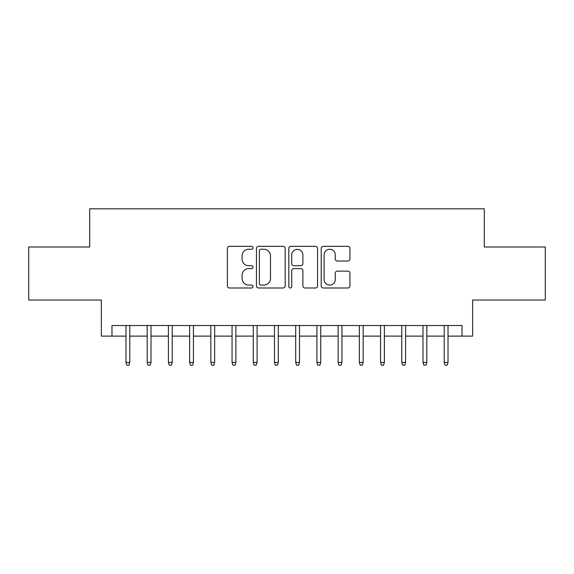 <?xml version="1.0" encoding="UTF-8"?>
<svg xmlns="http://www.w3.org/2000/svg" width="574" height="574" viewBox="0 0 574 574"><rect width="100%" height="100%" fill="white"/><g stroke="black" fill="none" stroke-linecap="round" stroke-linejoin="round"><path stroke-width="0.86" d="M253.055 247.796A1.457 1.457 0 0 0 251.599 246.339L229.471 246.339A2.081 2.081 0 0 0 227.39 248.42L227.39 285.902A2.081 2.081 0 0 0 229.471 287.99L251.599 287.99A1.457 1.457 0 0 0 253.055 286.534A1.457 1.457 0 0 0 251.599 285.07L248.736 285.07A6.666 6.666 0 0 1 242.07 278.412L242.07 275.283A6.666 6.666 0 0 1 248.736 268.618L251.599 268.618A1.457 1.457 0 0 0 253.055 267.161A1.457 1.457 0 0 0 251.599 265.705L248.736 265.705A6.666 6.666 0 0 1 242.07 259.039L242.07 255.918A6.666 6.666 0 0 1 248.736 249.252L251.599 249.252A1.457 1.457 0 0 0 253.055 247.796M347.858 261.019A2.081 2.081 0 0 0 349.939 258.939L349.939 248.42A2.081 2.081 0 0 0 347.858 246.339L323.284 246.339A2.081 2.081 0 0 0 321.203 248.42L321.203 285.902A2.081 2.081 0 0 0 323.284 287.99L347.858 287.99A2.081 2.081 0 0 0 349.939 285.902L349.939 273.202A2.081 2.081 0 0 0 347.858 271.122L337.34 271.122A2.081 2.081 0 0 0 335.259 273.202L335.259 279.502A5.568 5.568 0 0 1 329.691 285.07A5.568 5.568 0 0 1 324.116 279.502L324.116 254.827A5.568 5.568 0 0 1 329.691 249.252A5.568 5.568 0 0 1 335.259 254.827L335.259 258.939A2.081 2.081 0 0 0 337.34 261.019L347.858 261.019M111.973 336.113L111.973 325.508L462.027 325.508L462.027 336.113L472.639 336.113L472.639 300.044L545.3 300.044L545.3 247.007L484.305 247.007L484.305 208.821L89.695 208.821L89.695 247.007L28.7 247.007L28.7 300.044L101.361 300.044L101.361 336.113L125.971 336.113M285.178 248.42A2.081 2.081 0 0 0 283.097 246.339L258.522 246.339A2.081 2.081 0 0 0 256.442 248.42L256.442 285.902A2.081 2.081 0 0 0 258.522 287.99L283.097 287.99A2.081 2.081 0 0 0 285.178 285.902L285.178 248.42M290.903 246.339L315.478 246.339A2.081 2.081 0 0 1 317.558 248.42L317.558 285.902A2.081 2.081 0 0 1 315.478 287.99L304.959 287.99A2.081 2.081 0 0 1 302.878 285.902L302.878 270.706A2.081 2.081 0 0 0 300.798 268.618L293.823 268.618A2.081 2.081 0 0 0 291.736 270.706L291.736 286.534A1.457 1.457 0 0 1 290.279 287.99A1.457 1.457 0 0 1 288.822 286.534L288.822 248.42A2.081 2.081 0 0 1 290.903 246.339M129.796 336.113L147.188 336.113M151.005 336.113L168.404 336.113M172.222 336.113L189.621 336.113M193.438 336.113L210.837 336.113M214.654 336.113L232.054 336.113M235.871 336.113L253.27 336.113M257.087 336.113L274.48 336.113M278.304 336.113L295.696 336.113M299.52 336.113L316.913 336.113M320.73 336.113L338.129 336.113M341.946 336.113L359.346 336.113M363.163 336.113L380.562 336.113M384.379 336.113L401.778 336.113M405.596 336.113L422.995 336.113M426.812 336.113L444.204 336.113M448.029 336.113L462.027 336.113M260.811 249.252A1.457 1.457 0 0 0 259.355 250.709L259.355 283.613A1.457 1.457 0 0 0 260.811 285.07L263.832 285.07A6.666 6.666 0 0 0 270.498 278.412L270.498 255.918A6.666 6.666 0 0 0 263.832 249.252L260.811 249.252M302.878 254.928A5.568 5.568 0 0 0 297.31 249.36A5.568 5.568 0 0 0 291.736 254.928L291.736 263.624A2.081 2.081 0 0 0 293.823 265.705L300.798 265.705A2.081 2.081 0 0 0 302.878 263.624L302.878 254.928M125.971 362.424L126.825 365.179L128.942 365.179L129.796 362.424L125.971 362.424L125.971 325.508M129.796 362.424L129.796 325.508M147.188 362.424L148.035 365.179L150.158 365.179L151.005 362.424L147.188 362.424L147.188 325.508M151.005 362.424L151.005 325.508M168.404 362.424L169.251 365.179L171.375 365.179L172.222 362.424L168.404 362.424L168.404 325.508M172.222 362.424L172.222 325.508M189.621 362.424L190.468 365.179L192.591 365.179L193.438 362.424L189.621 362.424L189.621 325.508M193.438 362.424L193.438 325.508M210.837 362.424L211.684 365.179L213.808 365.179L214.654 362.424L210.837 362.424L210.837 325.508M214.654 362.424L214.654 325.508M232.054 362.424L232.901 365.179L235.024 365.179L235.871 362.424L232.054 362.424L232.054 325.508M235.871 362.424L235.871 325.508M253.27 362.424L254.117 365.179L256.241 365.179L257.087 362.424L253.27 362.424L253.27 325.508M257.087 362.424L257.087 325.508M274.48 362.424L275.333 365.179L277.45 365.179L278.304 362.424L274.48 362.424L274.48 325.508M278.304 362.424L278.304 325.508M295.696 362.424L296.55 365.179L298.667 365.179L299.52 362.424L295.696 362.424L295.696 325.508M299.52 362.424L299.52 325.508M316.913 362.424L317.759 365.179L319.883 365.179L320.73 362.424L316.913 362.424L316.913 325.508M320.73 362.424L320.73 325.508M338.129 362.424L338.976 365.179L341.099 365.179L341.946 362.424L338.129 362.424L338.129 325.508M341.946 362.424L341.946 325.508M359.346 362.424L360.192 365.179L362.316 365.179L363.163 362.424L359.346 362.424L359.346 325.508M363.163 362.424L363.163 325.508M380.562 362.424L381.409 365.179L383.532 365.179L384.379 362.424L380.562 362.424L380.562 325.508M384.379 362.424L384.379 325.508M401.778 362.424L402.625 365.179L404.749 365.179L405.596 362.424L401.778 362.424L401.778 325.508M405.596 362.424L405.596 325.508M422.995 362.424L423.842 365.179L425.965 365.179L426.812 362.424L422.995 362.424L422.995 325.508M426.812 362.424L426.812 325.508M444.204 362.424L445.058 365.179L447.175 365.179L448.029 362.424L444.204 362.424L444.204 325.508M448.029 362.424L448.029 325.508"/></g></svg>
